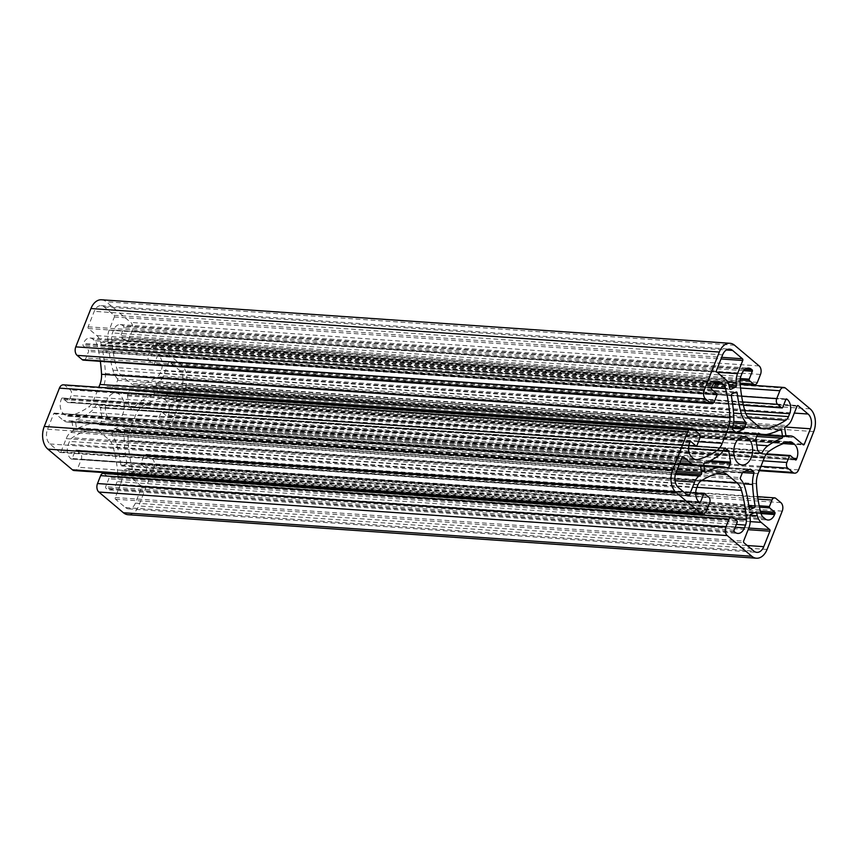 <?xml version="1.0" encoding="UTF-8"?>
<svg xmlns="http://www.w3.org/2000/svg" width="858" height="858" viewBox="0 0 858 858"><rect width="100%" height="100%" fill="white"/><g stroke="black" fill="none" stroke-linecap="round" stroke-linejoin="round"><path stroke-width="0.64" stroke-dasharray="4.29 3.22" d="M158.43 393.103A110.661 73.027 -86 0 1 160.478 392.589A14.254 9.406 -86 0 1 162.355 392.438A14.254 9.406 -86 0 1 166.323 394.133L174.775 401.244A1.255 0.826 94 0 0 175.922 400.729L182.046 385.263A10.897 7.196 94 0 0 179.697 370.517L169.787 362.162A1.255 0.826 94 0 0 168.64 362.677L163.417 375.868A14.254 9.406 -86 0 1 158.805 382.057A110.661 73.027 -86 0 1 156.875 383.301A1.255 0.826 94 0 0 156.338 384.824L157.518 392.235A1.255 0.826 94 0 0 158.43 393.103L786.454 436.593M120.474 484.33L115.251 497.522A1.255 0.826 94 0 0 115.53 499.217L125.44 507.571A10.897 7.196 94 0 0 128.475 508.858A10.897 7.196 94 0 0 135.371 503.153L141.495 487.676A1.255 0.826 94 0 0 141.227 485.982L132.775 478.871A14.254 9.406 -86 0 1 128.936 472.254A110.661 73.027 -86 0 1 128.217 469.412A1.255 0.826 94 0 0 127.241 468.693L122.254 470.913A1.255 0.826 94 0 0 121.622 472.34A110.661 73.027 -86 0 1 121.847 475.407A14.254 9.406 -86 0 1 120.474 484.33L748.862 527.842M60.972 451.812L66.195 438.62A14.254 9.406 -86 0 1 70.806 432.432A110.661 73.027 -86 0 1 72.737 431.188A1.255 0.826 94 0 0 73.273 429.665L72.093 422.254A1.255 0.826 94 0 0 71.182 421.385A110.661 73.027 -86 0 1 69.133 421.9A14.254 9.406 -86 0 1 67.256 422.05A14.254 9.406 -86 0 1 63.288 420.356L54.837 413.245A1.255 0.826 94 0 0 53.689 413.749L47.565 429.225A10.897 7.196 94 0 0 49.914 443.972L59.824 452.316A1.255 0.826 94 0 0 60.972 451.812L687.451 495.195M102.37 345.785L107.357 343.575A1.255 0.826 94 0 0 107.99 342.138A110.661 73.027 -86 0 1 107.765 339.082A14.254 9.406 -86 0 1 109.138 330.158L114.361 316.967A1.255 0.826 94 0 0 114.082 315.261L104.172 306.917A10.897 7.196 94 0 0 101.137 305.63A10.897 7.196 94 0 0 94.241 311.336L88.117 326.801A1.255 0.826 94 0 0 88.385 328.507L96.836 335.617A14.254 9.406 -86 0 1 100.676 342.235A110.661 73.027 -86 0 1 101.394 345.077A1.255 0.826 94 0 0 102.37 345.785L730.212 389.264M153.185 386.808A1.255 0.826 94 0 0 152.156 385.982A110.661 73.027 -86 0 1 137.763 391.066A22.64 14.94 -86 0 1 135.092 391.237A22.64 14.94 -86 0 1 130.427 389.736A1.255 0.826 94 0 0 129.376 390.315L127.552 394.916A1.255 0.826 94 0 0 127.456 395.87L129.161 406.617A1.255 0.826 94 0 0 129.537 407.368L132.486 409.845A1.255 0.826 94 0 0 133.569 409.47A22.64 14.94 -86 0 1 139.543 402.23A110.661 73.027 -86 0 1 153.539 394.701A1.255 0.826 94 0 0 154.193 393.125L153.185 386.808L779.203 430.158M97.126 404.644A1.255 0.826 94 0 0 96.042 405.019A22.64 14.94 -86 0 1 90.069 412.258A110.661 73.027 -86 0 1 76.072 419.787A1.255 0.826 94 0 0 75.418 421.364L76.426 427.681A1.255 0.826 94 0 0 77.456 428.507A110.661 73.027 -86 0 1 91.849 423.423A22.64 14.94 -86 0 1 94.519 423.251A22.64 14.94 -86 0 1 99.185 424.753A1.255 0.826 94 0 0 100.236 424.174L102.059 419.573A1.255 0.826 94 0 0 102.156 418.618L100.45 407.872A1.255 0.826 94 0 0 100.075 407.121L97.126 404.644L724.795 448.101M126.115 464.049A1.255 0.826 94 0 0 126.727 462.441A110.661 73.027 -86 0 1 124.195 440.98A22.64 14.94 -86 0 1 125.515 429.826A1.255 0.826 94 0 0 125.193 428.271L122.244 425.783A1.255 0.826 94 0 0 121.611 425.686L114.371 428.903A1.255 0.826 94 0 0 113.857 429.515L112.033 434.116A1.255 0.826 94 0 0 112.216 435.735A22.64 14.94 -86 0 1 116.677 444.326A110.661 73.027 -86 0 1 120.849 465.047A1.255 0.826 94 0 0 121.857 465.937L126.115 464.049L749.055 507.185M117.396 378.753A22.64 14.94 -86 0 1 112.934 370.163A110.661 73.027 -86 0 1 108.762 349.442A1.255 0.826 94 0 0 107.754 348.552L103.496 350.439A1.255 0.826 94 0 0 102.885 352.048A110.661 73.027 -86 0 1 105.416 373.498A22.64 14.94 -86 0 1 104.097 384.663A1.255 0.826 94 0 0 104.419 386.218L107.368 388.706A1.255 0.826 94 0 0 108.001 388.803L115.24 385.585A1.255 0.826 94 0 0 115.755 384.974L117.578 380.373A1.255 0.826 94 0 0 117.396 378.753L733.729 421.439M101.534 299.774A16.763 11.068 -86 0 1 106.22 301.759L130.759 322.426A6.285 4.151 -86 0 1 132.111 330.941L128.979 338.856A4.193 2.767 -86 0 1 126.33 341.055A4.193 2.767 -86 0 1 125.161 340.551L121.032 337.076A1.051 0.686 -86 0 1 120.806 335.66L123.938 327.735A1.051 0.686 94 0 0 123.713 326.319L123.123 325.826A10.478 6.918 94 0 0 120.206 324.581A10.478 6.918 94 0 0 113.578 330.062L112.441 332.936A8.387 5.534 94 0 0 111.637 338.191A104.794 69.155 94 0 0 116.527 367.621A16.763 11.068 94 0 0 120.957 375.096L130.824 383.397A16.763 11.068 94 0 0 135.5 385.381A16.763 11.068 94 0 0 137.473 385.253A104.794 69.155 94 0 0 157.4 376.726A8.387 5.534 94 0 0 160.114 373.08L161.25 370.206A10.478 6.918 94 0 0 158.998 356.027L158.408 355.534A1.051 0.686 94 0 0 157.454 355.963L154.322 363.878A1.051 0.686 -86 0 1 153.368 364.307L149.238 360.821A4.193 2.767 -86 0 1 148.337 355.158L151.469 347.233A6.285 4.151 -86 0 1 155.448 343.94A6.285 4.151 -86 0 1 157.196 344.691L181.746 365.358A16.763 11.068 -86 0 1 185.349 388.041L170.184 426.362A6.285 4.151 -86 0 1 166.205 429.654A6.285 4.151 -86 0 1 164.446 428.903L159.374 424.635A4.193 2.767 -86 0 1 158.473 418.961L161.025 412.516A1.051 0.686 -86 0 1 161.98 412.087L167.053 416.355A1.051 0.686 94 0 0 168.007 415.937L168.372 415.015A10.478 6.918 94 0 0 166.12 400.836L164.286 399.281A8.387 5.534 94 0 0 161.947 398.294A8.387 5.534 94 0 0 160.843 398.38A104.794 69.155 94 0 0 141.012 407.518A16.763 11.068 94 0 0 135.789 414.65L129.697 430.04A16.763 11.068 94 0 0 128.067 440.208A104.794 69.155 94 0 0 132.561 469.819A8.387 5.534 94 0 0 134.813 473.713L136.658 475.257A10.478 6.918 94 0 0 139.575 476.501A10.478 6.918 94 0 0 146.203 471.021L146.568 470.098A1.051 0.686 94 0 0 146.343 468.672L141.27 464.403A1.051 0.686 -86 0 1 141.044 462.988L143.597 456.542A4.193 2.767 -86 0 1 146.246 454.343A4.193 2.767 -86 0 1 147.415 454.837L152.488 459.116A6.285 4.151 -86 0 1 153.839 467.621L138.674 505.941A16.763 11.068 -86 0 1 128.078 514.714M103.282 473.434A4.193 2.767 -86 0 1 104.451 473.927L108.58 477.413A1.051 0.686 -86 0 1 108.805 478.828L105.673 486.754A1.051 0.686 94 0 0 105.899 488.17L106.489 488.663A10.478 6.918 94 0 0 109.406 489.907A10.478 6.918 94 0 0 116.034 484.416L117.171 481.553A8.387 5.534 94 0 0 117.975 476.297A104.794 69.155 94 0 0 117.846 474.442M117.782 473.562A104.794 69.155 94 0 0 113.084 446.868A16.763 11.068 94 0 0 108.655 439.393L98.788 431.091A16.763 11.068 94 0 0 94.112 429.107A16.763 11.068 94 0 0 92.138 429.236A104.794 69.155 94 0 0 72.211 437.762A8.387 5.534 94 0 0 69.498 441.409L68.361 444.272A10.478 6.918 94 0 0 70.613 458.462L71.203 458.955A1.051 0.686 94 0 0 72.158 458.526L75.29 450.611A1.051 0.686 -86 0 1 76.244 450.182L80.373 453.657A4.193 2.767 -86 0 1 81.274 459.33L78.142 467.256A6.285 4.151 -86 0 1 74.163 470.549M63.406 384.834A6.285 4.151 -86 0 1 65.154 385.585L70.238 389.854A4.193 2.767 -86 0 1 71.139 395.527L68.586 401.973A1.051 0.686 -86 0 1 67.632 402.402L62.559 398.123A1.051 0.686 94 0 0 61.594 398.552L61.229 399.474A10.478 6.918 94 0 0 63.492 413.653L65.326 415.197A8.387 5.534 94 0 0 67.664 416.194A8.387 5.534 94 0 0 68.769 416.109A104.794 69.155 94 0 0 88.599 406.971A16.763 11.068 94 0 0 93.822 399.839L98.788 387.29M100.343 361.315A104.794 69.155 94 0 0 97.051 344.669A8.387 5.534 94 0 0 94.798 340.776L92.954 339.232A10.478 6.918 94 0 0 90.036 337.988A10.478 6.918 94 0 0 83.408 343.468L83.044 344.39A1.051 0.686 94 0 0 83.269 345.806L88.342 350.085A1.051 0.686 -86 0 1 88.567 351.501L86.014 357.947A4.193 2.767 -86 0 1 83.365 360.146M119.766 394.712A14.254 9.406 94 0 0 115.787 393.028A14.254 9.406 94 0 0 105.427 406.595A14.254 9.406 94 0 0 113.824 421.46A14.254 9.406 94 0 0 123.734 411.046A14.254 9.406 94 0 0 119.766 394.712M160.478 392.589L785.939 435.896M166.323 394.133L794.712 437.644M174.775 401.244L803.163 444.755M175.922 400.729L802.402 444.112M182.046 385.263L785.038 427.016M179.697 370.517L794.304 413.073M169.787 362.162L797.457 405.63M115.251 497.522L743.639 541.033M115.53 499.217L743.918 542.739M125.44 507.571L753.828 551.083M135.371 503.153L747.232 545.527M141.495 487.676L748.133 529.686M141.227 485.982L748.787 528.056M132.775 478.871L750.235 521.621M66.195 438.62L675.031 480.78M70.806 432.432L675.439 474.302M72.737 431.188L675.868 472.951M73.273 429.665L676.469 471.439M72.093 422.254L696.91 465.519M71.182 421.385L699.57 464.897M69.133 421.9L697.522 465.411M107.357 343.575L729.289 386.636M107.99 342.138L728.892 385.135M107.765 339.082L727.563 382.003M109.138 330.158L717.052 372.254M114.361 316.967L720.999 358.976M114.082 315.261L721.642 357.336M104.172 306.917L726.329 350M152.156 385.982L780.544 429.493M137.763 391.066L766.151 434.577M130.427 389.736L758.29 433.215M129.376 390.315L757.764 433.826M127.552 394.916L755.941 438.427M127.456 395.87L755.844 439.382M129.161 406.617L757.55 450.128M724.431 448.53L96.042 405.019M718.457 455.77L90.069 412.258M704.461 463.299L76.072 419.787M703.807 464.875L75.418 421.364M704.815 471.192L76.426 427.681M705.233 471.975L77.456 428.507M703.957 465.808L91.849 423.423M126.727 462.441L748.82 505.512M124.195 440.98L743.607 483.88M125.515 429.826L742.556 472.554M125.193 428.271L745.463 471.214M122.244 425.783L749.892 469.251M121.611 425.686L749.999 469.197M114.371 428.903L742.76 472.415M112.934 370.163L733.569 413.138M108.762 349.442L734.534 392.771M107.754 348.552L736.143 392.063M103.496 350.439L731.885 393.951M102.885 352.048L731.273 395.559M105.416 373.498L733.805 417.02M104.097 384.663L732.485 428.174M767.063 549.452L138.674 505.941M732.839 517.449L104.451 473.927M736.968 520.924L108.58 477.413M737.194 522.34L108.805 478.828M734.062 530.265L105.673 486.754M734.287 531.681L105.899 488.17M734.877 532.174L106.489 488.663M735.231 527.295L116.034 484.416M736.368 524.431L117.171 481.553M734.684 519.004L117.975 476.297M696.943 487.301L113.084 446.868M701.833 480.469L108.655 439.393M716.119 473.841L98.788 431.091M720.527 472.747L92.138 429.236M700.6 481.274L72.211 437.762M697.886 484.92L69.498 441.409M696.75 487.794L68.361 444.272M699.002 501.973L70.613 458.462M699.592 502.466L71.203 458.955M698.959 501.93L72.158 458.526M695.709 493.565L75.29 450.611M704.633 493.693L76.244 450.182M708.762 497.179L80.373 453.657M709.663 502.842L81.274 459.33M706.531 510.767L78.142 467.256M693.554 429.097L65.154 385.585M698.626 433.365L70.238 389.854M699.527 439.039L71.139 395.527M696.975 445.484L68.586 401.973M688.899 445.42L67.632 402.402M690.347 441.602L62.559 398.123M689.993 442.063L61.594 398.552M689.628 442.985L61.229 399.474M691.88 457.164L63.492 413.653M693.714 458.719L65.326 415.197M694.98 459.47L68.769 416.109M688.588 448.519L88.599 406.971M698.466 441.709L93.822 399.839M711.7 387.226L97.051 344.669M713.813 383.644L94.798 340.776M715.357 382.325L92.954 339.232M711.797 386.979L83.408 343.468M711.432 387.902L83.044 344.39M711.657 389.328L83.269 345.806M716.73 393.597L88.342 350.085M716.956 395.012L88.567 351.501M714.403 401.458L86.014 357.947M797.028 406.188L168.64 362.677M157.518 392.235L785.907 435.746M156.338 384.824L784.727 428.335M156.875 383.301L785.263 426.812M158.805 382.057L787.194 425.568M163.417 375.868L791.805 419.38M750.053 515.261L128.936 472.254M121.847 475.407L750.235 518.918M121.622 472.34L750.01 515.862M122.254 470.913L750.643 514.425M127.241 468.693L755.63 512.215M128.217 469.412L754.375 512.773M679.793 463.052L63.288 420.356M59.824 452.316L688.213 495.838M49.914 443.972L678.303 487.483M47.565 429.225L675.954 472.737M53.689 413.749L682.078 457.271M54.837 413.245L682.507 456.703M722.629 354.847L94.241 311.336M101.394 345.077L729.783 388.588M100.676 342.235L729.064 385.746M96.836 335.617L725.225 379.129M88.385 328.507L716.773 372.018M88.117 326.801L716.505 370.324M757.925 450.879L129.537 407.368M154.193 393.125L757.346 434.888M153.539 394.701L756.724 436.465M139.543 402.23L756.735 444.97M133.569 409.47L760.285 452.863M132.486 409.845L760.874 453.356M727.573 468.264L99.185 424.753M723.444 450.289L100.075 407.121M722.994 450.976L100.45 407.872M710.274 460.725L102.156 418.618M708.547 461.572L102.059 419.573M100.236 424.174L726.082 467.513M742.245 473.026L113.857 429.515M121.857 465.937L749.699 509.416M120.849 465.047L749.238 508.558M116.677 444.326L745.066 487.837M112.216 435.735L740.604 479.247M112.033 434.116L740.422 477.627M732.807 429.729L104.419 386.218M117.578 380.373L733.569 423.026M115.755 384.974L732.625 427.692M115.24 385.585L732.453 428.324M108.001 388.803L735.842 432.271M107.368 388.706L735.756 432.218M734.609 345.27L106.22 301.759M759.148 365.948L130.759 322.426M760.499 374.453L132.111 330.941M757.367 382.368L128.979 338.856M740.122 383.14L125.161 340.551M740.036 379.944L121.032 337.076M740.218 378.55L120.806 335.66M743.629 370.645L123.938 327.735M744.937 369.337L123.713 326.319M745.527 368.919L123.123 325.826M741.966 373.584L113.578 330.062M740.829 376.447L112.441 332.936M740.025 381.703L111.637 338.191M744.916 411.132L116.527 367.621M749.345 418.607L120.957 375.096M759.212 426.909L130.824 383.397M761.947 428.496L137.473 385.253M748.348 417.642L157.4 376.726M745.806 413.642L160.114 373.08M744.776 410.617L161.25 370.206M785.853 399.442L158.998 356.027M786.196 399.002L158.408 355.534M785.842 399.474L157.454 355.963M782.71 407.389L154.322 363.878M743.403 405.158L153.368 364.307M742.696 401.919L149.238 360.821M741.655 396.235L148.337 355.158M740.551 388.02L151.469 347.233M785.585 388.202L157.196 344.691M810.134 408.869L181.746 365.358M813.738 431.553L185.349 388.041M798.573 469.873L170.184 426.362M759.448 470.109L164.446 428.903M760.96 466.291L159.374 424.635M763.127 460.832L158.473 418.961M766.151 454.418L161.025 412.516M790.368 455.598L161.98 412.087M795.441 459.877L167.053 416.355M794.808 459.341L168.007 415.937M793.586 458.311L168.372 415.015M783.493 443.586L166.12 400.836M787.172 442.417L164.286 399.281M789.231 441.891L160.843 398.38M769.401 451.029L141.012 407.518M764.178 458.161L135.789 414.65M758.086 473.552L129.697 430.04M756.456 483.719L128.067 440.208M760.949 513.331L132.561 469.819M763.202 517.224L134.813 473.713M765.046 518.768L136.658 475.257M761.025 513.588L146.203 471.021M760.767 512.623L146.568 470.098M760.403 511.196L146.343 468.672M759.491 507.217L141.27 464.403M759.191 505.791L141.044 462.988M758 499.088L143.597 456.542M775.804 498.359L147.415 454.837M780.877 502.627L152.488 459.116M782.228 511.132L153.839 467.621M162.355 392.438L785.885 435.617M175.129 401.394L803.517 444.905M128.475 508.858L756.863 552.37M71.364 421.364L699.753 464.875M152.467 385.907L780.855 429.429M135.092 391.237L757.56 434.341M130.169 389.65L758.558 433.161M96.782 404.493L725.171 448.005M77.145 428.571L705.533 472.093M121.89 425.632L750.278 469.154M108.033 348.498L736.421 392.009M109.406 489.907L737.794 533.419M94.112 429.107L722.5 472.619M71.493 459.073L699.881 502.595M75.954 450.064L695.709 492.975M67.921 402.52L688.888 445.527M62.259 398.005L690.647 441.516M67.664 416.194L696.053 459.706M90.036 337.988L718.425 381.499M113.824 421.46L742.213 464.972M115.787 393.028L744.176 436.54M169.434 362.022L797.822 405.534M158.247 393.125L786.636 436.636M127.52 468.65L755.909 512.162M67.256 422.05L679.246 464.425M60.178 452.466L688.566 495.978M54.483 413.095L682.871 456.606M101.137 305.63L729.525 349.142M102.091 345.838L730.48 389.35M132.829 409.995L761.218 453.507M94.519 423.251L703.892 465.444M99.442 424.839L727.831 468.35M121.579 465.991L749.967 509.502M107.722 388.846L736.11 432.368M126.33 341.055L740.154 383.558M120.206 324.581L748.594 368.093M135.5 385.381L763.888 428.893M158.119 355.405L786.507 398.927M153.657 364.425L743.425 405.266M155.448 343.94L740.218 384.438M166.205 429.654L759.212 470.71M161.69 411.958L766.559 453.85M167.353 416.484L795.741 459.995M161.947 398.294L790.336 441.806M139.575 476.501L767.964 520.012M146.246 454.343L757.657 496.685"/><path stroke-width="1.29" d="M786.818 436.615A110.661 73.027 -86 0 1 788.867 436.1A14.254 9.406 -86 0 1 790.744 435.95A14.254 9.406 -86 0 1 794.712 437.644L803.163 444.755A1.255 0.826 94 0 0 804.311 444.251L810.435 428.775A10.897 7.196 94 0 0 808.086 414.028L798.176 405.684A1.255 0.826 94 0 0 797.028 406.188L791.805 419.38A14.254 9.406 -86 0 1 787.194 425.568A110.661 73.027 -86 0 1 785.263 426.812A1.255 0.826 94 0 0 784.727 428.335L785.907 435.746A1.255 0.826 94 0 0 786.818 436.615L786.454 436.593M748.862 527.842L743.639 541.033A1.255 0.826 94 0 0 743.918 542.739L753.828 551.083A10.897 7.196 94 0 0 756.863 552.37A10.897 7.196 94 0 0 763.759 546.664L769.883 531.199A1.255 0.826 94 0 0 769.615 529.493L761.164 522.383A14.254 9.406 -86 0 1 757.324 515.765A110.661 73.027 -86 0 1 756.606 512.923A1.255 0.826 94 0 0 755.63 512.215L750.643 514.425A1.255 0.826 94 0 0 750.01 515.862A110.661 73.027 -86 0 1 750.235 518.918A14.254 9.406 -86 0 1 748.862 527.842M689.36 495.323L694.583 482.132A14.254 9.406 -86 0 1 699.195 475.943A110.661 73.027 -86 0 1 701.125 474.699A1.255 0.826 94 0 0 701.662 473.176L700.482 465.765A1.255 0.826 94 0 0 699.57 464.897A110.661 73.027 -86 0 1 697.522 465.411A14.254 9.406 -86 0 1 695.645 465.562A14.254 9.406 -86 0 1 691.677 463.867L683.225 456.756A1.255 0.826 94 0 0 682.078 457.271L675.954 472.737A10.897 7.196 94 0 0 678.303 487.483L688.213 495.838A1.255 0.826 94 0 0 689.36 495.323L687.451 495.195M730.759 389.307L735.746 387.087A1.255 0.826 94 0 0 736.379 385.66A110.661 73.027 -86 0 1 736.153 382.593A14.254 9.406 -86 0 1 737.526 373.67L742.749 360.478A1.255 0.826 94 0 0 742.47 358.783L732.56 350.429A10.897 7.196 94 0 0 729.525 349.142A10.897 7.196 94 0 0 722.629 354.847L716.505 370.324A1.255 0.826 94 0 0 716.773 372.018L725.225 379.129A14.254 9.406 -86 0 1 729.064 385.746A110.661 73.027 -86 0 1 729.783 388.588A1.255 0.826 94 0 0 730.759 389.307L730.212 389.264M781.574 430.319A1.255 0.826 94 0 0 780.544 429.493A110.661 73.027 -86 0 1 766.151 434.577A22.64 14.94 -86 0 1 763.481 434.749A22.64 14.94 -86 0 1 758.815 433.247A1.255 0.826 94 0 0 757.764 433.826L755.941 438.427A1.255 0.826 94 0 0 755.844 439.382L757.55 450.128A1.255 0.826 94 0 0 757.925 450.879L760.874 453.356A1.255 0.826 94 0 0 761.958 452.981A22.64 14.94 -86 0 1 767.931 445.742A110.661 73.027 -86 0 1 781.928 438.213A1.255 0.826 94 0 0 782.582 436.636L781.574 430.319L779.203 430.158M725.514 448.155A1.255 0.826 94 0 0 724.431 448.53A22.64 14.94 -86 0 1 718.457 455.77A110.661 73.027 -86 0 1 704.461 463.299A1.255 0.826 94 0 0 703.807 464.875L704.815 471.192A1.255 0.826 94 0 0 705.844 472.018A110.661 73.027 -86 0 1 720.237 466.934A22.64 14.94 -86 0 1 722.908 466.763A22.64 14.94 -86 0 1 727.573 468.264A1.255 0.826 94 0 0 728.624 467.685L730.448 463.084A1.255 0.826 94 0 0 730.544 462.13L728.839 451.383A1.255 0.826 94 0 0 728.463 450.632L724.795 448.101M754.504 507.561A1.255 0.826 94 0 0 755.115 505.952A110.661 73.027 -86 0 1 752.584 484.502A22.64 14.94 -86 0 1 753.903 473.337A1.255 0.826 94 0 0 753.581 471.782L750.632 469.294A1.255 0.826 94 0 0 749.999 469.197L742.76 472.415A1.255 0.826 94 0 0 742.245 473.026L740.422 477.627A1.255 0.826 94 0 0 740.604 479.247A22.64 14.94 -86 0 1 745.066 487.837A110.661 73.027 -86 0 1 749.238 508.558A1.255 0.826 94 0 0 750.246 509.448L754.504 507.561L749.055 507.185M745.784 422.265A22.64 14.94 -86 0 1 741.323 413.674A110.661 73.027 -86 0 1 737.151 392.953A1.255 0.826 94 0 0 736.143 392.063L731.885 393.951A1.255 0.826 94 0 0 731.273 395.559A110.661 73.027 -86 0 1 733.805 417.02A22.64 14.94 -86 0 1 732.485 428.174A1.255 0.826 94 0 0 732.807 429.729L735.756 432.218A1.255 0.826 94 0 0 736.389 432.314L743.629 429.097A1.255 0.826 94 0 0 744.143 428.485L745.967 423.884A1.255 0.826 94 0 0 745.784 422.265L733.729 421.439M767.063 549.452A16.763 11.068 -86 0 1 756.466 558.226A16.763 11.068 -86 0 1 751.78 556.241L727.241 535.574A6.285 4.151 -86 0 1 725.889 527.059L729.021 519.144A4.193 2.767 -86 0 1 731.67 516.945A4.193 2.767 -86 0 1 732.839 517.449L736.968 520.924A1.051 0.686 -86 0 1 737.194 522.34L734.062 530.265A1.051 0.686 94 0 0 734.287 531.681L734.877 532.174A10.478 6.918 94 0 0 737.794 533.419A10.478 6.918 94 0 0 744.422 527.938L745.559 525.064A8.387 5.534 94 0 0 746.363 519.809A104.794 69.155 94 0 0 741.473 490.379A16.763 11.068 94 0 0 737.043 482.904L727.176 474.603A16.763 11.068 94 0 0 722.5 472.619A16.763 11.068 94 0 0 720.527 472.747A104.794 69.155 94 0 0 700.6 481.274A8.387 5.534 94 0 0 697.886 484.92L696.75 487.794A10.478 6.918 94 0 0 699.002 501.973L699.592 502.466A1.051 0.686 94 0 0 700.546 502.037L703.678 494.122A1.051 0.686 -86 0 1 704.633 493.693L708.762 497.179A4.193 2.767 -86 0 1 709.663 502.842L706.531 510.767A6.285 4.151 -86 0 1 702.552 514.06A6.285 4.151 -86 0 1 700.804 513.309L676.254 492.642A16.763 11.068 -86 0 1 672.651 469.959L687.816 431.638A6.285 4.151 -86 0 1 691.795 428.346A6.285 4.151 -86 0 1 693.554 429.097L698.626 433.365A4.193 2.767 -86 0 1 699.527 439.039L696.975 445.484A1.051 0.686 -86 0 1 696.02 445.913L690.947 441.645A1.051 0.686 94 0 0 689.993 442.063L689.628 442.985A10.478 6.918 94 0 0 691.88 457.164L693.714 458.719A8.387 5.534 94 0 0 696.053 459.706A8.387 5.534 94 0 0 697.157 459.62A104.794 69.155 94 0 0 716.988 450.482A16.763 11.068 94 0 0 722.211 443.35L728.303 427.96A16.763 11.068 94 0 0 729.933 417.792A104.794 69.155 94 0 0 725.439 388.181A8.387 5.534 94 0 0 723.187 384.287L721.342 382.743A10.478 6.918 94 0 0 718.425 381.499A10.478 6.918 94 0 0 711.797 386.979L711.432 387.902A1.051 0.686 94 0 0 711.657 389.328L716.73 393.597A1.051 0.686 -86 0 1 716.956 395.012L714.403 401.458A4.193 2.767 -86 0 1 711.754 403.657A4.193 2.767 -86 0 1 710.585 403.163L705.512 398.884A6.285 4.151 -86 0 1 704.161 390.379L719.326 352.059A16.763 11.068 -86 0 1 729.922 343.286A16.763 11.068 -86 0 1 734.609 345.27L759.148 365.948A6.285 4.151 -86 0 1 760.499 374.453L757.367 382.368A4.193 2.767 -86 0 1 754.718 384.566A4.193 2.767 -86 0 1 753.549 384.073L749.42 380.587A1.051 0.686 -86 0 1 749.195 379.172L752.327 371.246A1.051 0.686 94 0 0 752.101 369.83L751.511 369.337A10.478 6.918 94 0 0 748.594 368.093A10.478 6.918 94 0 0 741.966 373.584L740.829 376.447A8.387 5.534 94 0 0 740.025 381.703A104.794 69.155 94 0 0 744.916 411.132A16.763 11.068 94 0 0 749.345 418.607L759.212 426.909A16.763 11.068 94 0 0 763.888 428.893A16.763 11.068 94 0 0 765.862 428.764A104.794 69.155 94 0 0 785.789 420.238A8.387 5.534 94 0 0 788.502 416.591L789.639 413.728A10.478 6.918 94 0 0 787.387 399.538L786.797 399.045A1.051 0.686 94 0 0 785.842 399.474L782.71 407.389A1.051 0.686 -86 0 1 781.756 407.818L777.627 404.343A4.193 2.767 -86 0 1 776.726 398.67L779.858 390.744A6.285 4.151 -86 0 1 783.837 387.451A6.285 4.151 -86 0 1 785.585 388.202L810.134 408.869A16.763 11.068 -86 0 1 813.738 431.553L798.573 469.873A6.285 4.151 -86 0 1 794.594 473.166A6.285 4.151 -86 0 1 792.846 472.415L787.762 468.146A4.193 2.767 -86 0 1 786.861 462.473L789.414 456.027A1.051 0.686 -86 0 1 790.368 455.598L795.441 459.877A1.051 0.686 94 0 0 796.406 459.448L796.771 458.526A10.478 6.918 94 0 0 794.508 444.347L792.674 442.803A8.387 5.534 94 0 0 790.336 441.806A8.387 5.534 94 0 0 789.231 441.891A104.794 69.155 94 0 0 769.401 451.029A16.763 11.068 94 0 0 764.178 458.161L758.086 473.552A16.763 11.068 94 0 0 756.456 483.719A104.794 69.155 94 0 0 760.949 513.331A8.387 5.534 94 0 0 763.202 517.224L765.046 518.768A10.478 6.918 94 0 0 767.964 520.012A10.478 6.918 94 0 0 774.592 514.532L774.956 513.61A1.051 0.686 94 0 0 774.731 512.194L769.658 507.915A1.051 0.686 -86 0 1 769.433 506.499L771.986 500.053A4.193 2.767 -86 0 1 774.635 497.854A4.193 2.767 -86 0 1 775.804 498.359L780.877 502.627A6.285 4.151 -86 0 1 782.228 511.132L767.063 549.452M756.466 558.226L128.078 514.714A16.763 11.068 -86 0 1 123.391 512.73L98.852 492.052A6.285 4.151 -86 0 1 97.501 483.547L100.633 475.632A4.193 2.767 -86 0 1 103.282 473.434L731.67 516.945M117.846 474.442A104.794 69.155 94 0 0 117.782 473.562M702.552 514.06L74.163 470.549A6.285 4.151 -86 0 1 72.415 469.798L47.866 449.131A16.763 11.068 -86 0 1 44.262 426.447L59.427 388.127A6.285 4.151 -86 0 1 63.406 384.834L691.795 428.346M98.788 387.29L99.914 384.448A16.763 11.068 94 0 0 101.544 374.281A104.794 69.155 94 0 0 100.343 361.315M711.754 403.657L83.365 360.146A4.193 2.767 -86 0 1 82.196 359.641L77.123 355.373A6.285 4.151 -86 0 1 75.772 346.868L90.937 308.548A16.763 11.068 -86 0 1 101.534 299.774L729.922 343.286M748.155 438.234A14.254 9.406 94 0 0 744.176 436.54A14.254 9.406 94 0 0 733.815 450.107A14.254 9.406 94 0 0 742.213 464.972A14.254 9.406 94 0 0 752.123 454.558A14.254 9.406 94 0 0 748.155 438.234M785.939 435.896L788.867 436.1M802.402 444.112L804.311 444.251M785.038 427.016L810.435 428.775M794.304 413.073L808.086 414.028M797.457 405.63L798.176 405.684M747.232 545.527L763.759 546.664M748.133 529.686L769.883 531.199M748.787 528.056L769.615 529.493M750.235 521.621L761.164 522.383M675.031 480.78L694.583 482.132M675.439 474.302L699.195 475.943M675.868 472.951L701.125 474.699M676.469 471.439L701.662 473.176M696.91 465.519L700.482 465.765M729.289 386.636L735.746 387.087M728.892 385.135L736.379 385.66M727.563 382.003L736.153 382.593M717.052 372.254L737.526 373.67M720.999 358.976L742.749 360.478M721.642 357.336L742.47 358.783M726.329 350L732.56 350.429M705.844 472.018L705.233 471.975M720.237 466.934L703.957 465.808M748.82 505.512L755.115 505.952M743.607 483.88L752.584 484.502M742.556 472.554L753.903 473.337M745.463 471.214L753.581 471.782M749.892 469.251L750.632 469.294M733.569 413.138L741.323 413.674M734.534 392.771L737.151 392.953M751.78 556.241L123.391 512.73M727.241 535.574L98.852 492.052M725.889 527.059L97.501 483.547M729.021 519.144L100.633 475.632M744.422 527.938L735.231 527.295M745.559 525.064L736.368 524.431M746.363 519.809L734.684 519.004M741.473 490.379L696.943 487.301M737.043 482.904L701.833 480.469M727.176 474.603L716.119 473.841M700.546 502.037L698.959 501.93M703.678 494.122L695.709 493.565M700.804 513.309L72.415 469.798M676.254 492.642L47.866 449.131M672.651 469.959L44.262 426.447M687.816 431.638L59.427 388.127M696.02 445.913L688.899 445.42M690.947 441.645L690.347 441.602M697.157 459.62L694.98 459.47M716.988 450.482L688.588 448.519M722.211 443.35L698.466 441.709M728.303 427.96L99.914 384.448M729.933 417.792L101.544 374.281M725.439 388.181L711.7 387.226M723.187 384.287L713.813 383.644M721.342 382.743L715.357 382.325M710.585 403.163L82.196 359.641M705.512 398.884L77.123 355.373M75.772 346.868L704.161 390.379M719.326 352.059L90.937 308.548M757.324 515.765L750.053 515.261M754.375 512.773L756.606 512.923M691.677 463.867L679.793 463.052M682.507 456.703L683.225 456.756M757.346 434.888L782.582 436.636M756.724 436.465L781.928 438.213M756.735 444.97L767.931 445.742M760.285 452.863L761.958 452.981M728.463 450.632L723.444 450.289M728.839 451.383L722.994 450.976M730.544 462.13L710.274 460.725M730.448 463.084L708.547 461.572M726.082 467.513L728.624 467.685M749.699 509.416L750.246 509.448M733.569 423.026L745.967 423.884M732.625 427.692L744.143 428.485M732.453 428.324L743.629 429.097M735.842 432.271L736.389 432.314M753.549 384.073L740.122 383.14M749.42 380.587L740.036 379.944M749.195 379.172L740.218 378.55M752.327 371.246L743.629 370.645M752.101 369.83L744.937 369.337M751.511 369.337L745.527 368.919M765.862 428.764L761.947 428.496M785.789 420.238L748.348 417.642M788.502 416.591L745.806 413.642M789.639 413.728L744.776 410.617M787.387 399.538L785.853 399.442M786.797 399.045L786.196 399.002M781.756 407.818L743.403 405.158M777.627 404.343L742.696 401.919M776.726 398.67L741.655 396.235M779.858 390.744L740.551 388.02M792.846 472.415L759.448 470.109M787.762 468.146L760.96 466.291M786.861 462.473L763.127 460.832M789.414 456.027L766.151 454.418M796.406 459.448L794.808 459.341M796.771 458.526L793.586 458.311M794.508 444.347L783.493 443.586M792.674 442.803L787.172 442.417M774.592 514.532L761.025 513.588M774.956 513.61L760.767 512.623M774.731 512.194L760.403 511.196M769.658 507.915L759.491 507.217M769.433 506.499L759.191 505.791M771.986 500.053L758 499.088M785.885 435.617L790.744 435.95M757.56 434.341L763.481 434.749M695.709 492.975L704.343 493.575M688.888 445.527L696.31 446.042M679.246 464.425L695.645 465.562M703.892 465.444L722.908 466.763M740.154 383.558L754.718 384.566M743.425 405.266L782.046 407.936M740.218 384.438L783.837 387.451M759.212 470.71L794.594 473.166M766.559 453.85L790.079 455.48M757.657 496.685L774.635 497.854"/></g></svg>
